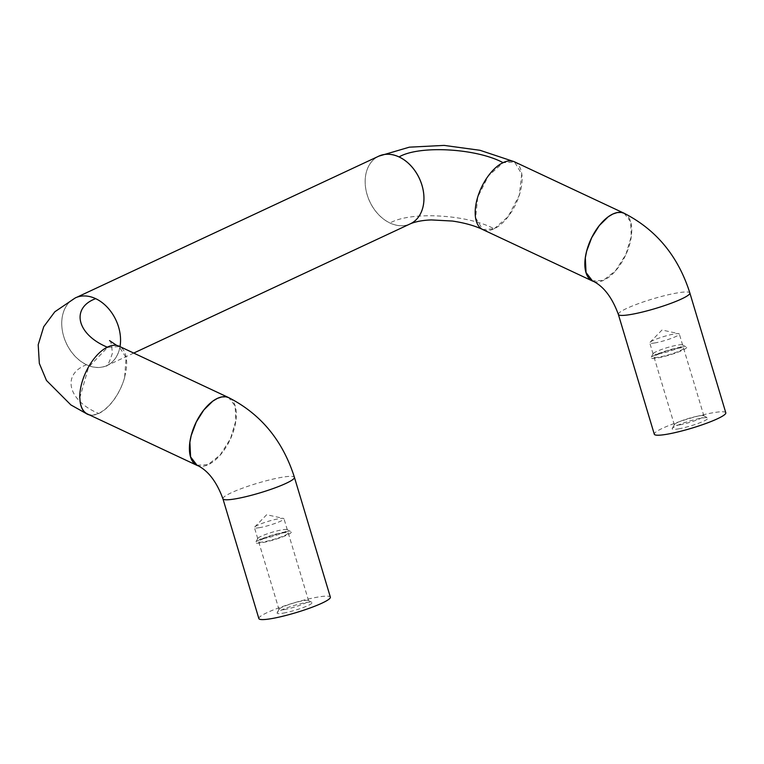 <?xml version="1.0" encoding="UTF-8"?>
<svg xmlns="http://www.w3.org/2000/svg" width="764" height="764" viewBox="0 0 764 764"><rect width="100%" height="100%" fill="white"/><g stroke="black" fill="none" stroke-linecap="round" stroke-linejoin="round"><path stroke-width="0.57" stroke-dasharray="3.82 2.86" d="M725.8 412.77A37.321 4.976 -16.7 0 0 713.032 412.751A37.321 4.976 -16.7 0 0 674.278 423.476A37.321 4.976 -16.7 0 0 654.299 434.219M678.556 428.862A18.661 2.483 -16.7 0 0 699.003 423.103A18.661 2.483 -16.7 0 0 707.665 417.86A18.661 2.483 -16.7 0 0 701.543 418.128A18.661 2.483 -16.7 0 0 683.264 423.094A18.661 2.483 -16.7 0 0 672.244 428.489A18.661 2.483 -16.7 0 0 678.556 428.862M624.159 213.29L630.586 221.617L631.293 236.343L625.878 254.479L615.555 270.714L603.359 280.321L592.463 280.865M593.704 281.486A37.398 19.09 115.1 0 0 631.331 236.372A37.398 19.09 115.1 0 0 624.742 213.567M514.535 161.844A37.398 19.09 -64.9 0 1 521.678 184.945A37.398 19.09 -64.9 0 1 505.959 219.325A37.398 19.09 -64.9 0 1 482.772 229.563M494.127 228.799L508.127 216.67L519.272 195.24L521.745 174.03L514.497 161.968L503.161 162.713L488.368 175.901L477.748 197.131L475.6 217.807L482.791 229.544L494.127 228.799C467.434 214.35 410.192 211.17 390.051 223.021A37.321 27.38 65 0 1 369.795 164.184A37.321 27.38 65 0 1 377.989 156.544M419.312 215.801A37.321 27.38 65 0 1 410.363 223.785A37.321 27.38 65 0 1 390.051 223.021M378.743 156.19A37.321 27.38 65 0 0 369.795 164.184A37.321 27.38 -115 0 0 371.772 205.487A37.321 27.38 -115 0 0 405.168 225.437A37.321 27.38 -115 0 0 410.344 223.814L410.879 223.556M120.464 337.373A37.321 27.38 65 0 0 80.516 296.337A37.321 27.38 -115 0 0 75.35 297.95A37.321 27.38 -115 0 0 61.827 326.085A37.321 27.38 -115 0 0 101.784 367.197A37.321 27.38 -115 0 0 106.95 365.584A37.321 27.38 -115 0 0 120.015 346.646M119.996 346.636A37.321 27.38 65 0 1 106.941 365.507A37.321 27.38 65 0 1 86.628 364.734A37.321 27.38 65 0 1 61.827 326.085A37.321 27.38 65 0 1 75.35 297.874M87.449 413.983A37.398 19.09 115.1 0 0 124.79 376.977A37.321 19.052 -64.9 0 1 98.776 413.477A37.321 19.052 -64.9 0 1 89.398 414.9M79.752 397.91L88.605 367.131L107.686 347.333L119.041 346.589L116.739 345.452M124.79 376.977L124.675 376.891A37.398 19.09 115.1 0 0 126.241 369.308A37.398 19.09 115.1 0 0 119.098 346.216M124.675 376.891L126.089 357.523L119.041 346.589M229.305 397.929A37.398 19.09 -64.9 0 1 235.895 420.744A37.398 19.09 -64.9 0 1 198.268 465.859M197.026 465.228L207.923 464.684L220.118 455.077L230.441 438.842L235.856 420.706L235.15 405.98L228.722 397.652M258.862 618.582A37.321 4.976 163.3 0 1 278.841 607.838A37.321 4.976 163.3 0 1 317.595 597.123A37.321 4.976 163.3 0 1 330.363 597.133M283.349 613.12A18.288 2.435 -16.7 0 0 303.384 607.476A18.288 2.435 -16.7 0 0 311.874 602.338A18.288 2.435 -16.7 0 0 305.877 602.595A18.288 2.435 -16.7 0 0 287.961 607.466A18.288 2.435 -16.7 0 0 277.16 612.757A18.288 2.435 -16.7 0 0 283.349 613.12M284.294 609.586A15.433 2.053 -16.7 0 0 300.319 605.155A15.433 2.053 -16.7 0 0 308.58 600.714A15.433 2.053 -16.7 0 0 308.36 600.485A15.433 2.053 -16.7 0 0 303.298 600.705A15.433 2.053 -16.7 0 0 288.19 604.811A15.433 2.053 -16.7 0 0 279.08 609.271A15.433 2.053 -16.7 0 0 279.022 609.576A15.433 2.053 -16.7 0 0 284.294 609.586M282.966 532.919A15.433 2.053 -16.7 0 0 266.942 537.35A15.433 2.053 -16.7 0 0 258.681 541.791A15.433 2.053 -16.7 0 0 263.962 541.791A15.433 2.053 -16.7 0 0 279.977 537.359A15.433 2.053 -16.7 0 0 288.238 532.919A15.433 2.053 -16.7 0 0 282.966 532.919M284.953 531.983A18.661 2.483 163.3 0 1 291.074 531.715A18.661 2.483 163.3 0 1 282.413 536.968A18.661 2.483 163.3 0 1 261.966 542.726A18.661 2.483 163.3 0 1 255.653 542.344A18.661 2.483 163.3 0 1 266.674 536.949A18.661 2.483 163.3 0 1 284.953 531.983M263.036 538.725A15.433 2.053 -16.7 0 0 279.061 534.294A15.433 2.053 -16.7 0 0 287.321 529.853A15.433 2.053 -16.7 0 0 287.102 529.624A15.433 2.053 -16.7 0 0 282.04 529.844A15.433 2.053 -16.7 0 0 266.932 533.95A15.433 2.053 -16.7 0 0 257.821 538.41A15.433 2.053 -16.7 0 0 257.764 538.716A15.433 2.053 -16.7 0 0 263.036 538.725M259.712 527.618A15.433 2.053 163.3 0 1 254.431 527.618A15.433 2.053 163.3 0 1 254.698 527.036A15.433 2.053 163.3 0 1 278.707 518.746A15.433 2.053 163.3 0 1 283.444 518.412A15.433 2.053 163.3 0 1 283.988 518.746A15.433 2.053 163.3 0 1 275.728 523.187A15.433 2.053 163.3 0 1 259.712 527.618M679.626 424.87A15.433 2.053 -16.7 0 0 695.651 420.429A15.433 2.053 -16.7 0 0 703.911 415.988A15.433 2.053 -16.7 0 0 703.692 415.769A15.433 2.053 -16.7 0 0 698.63 415.988A15.433 2.053 -16.7 0 0 683.522 420.095A15.433 2.053 -16.7 0 0 674.411 424.555A15.433 2.053 -16.7 0 0 674.354 424.86A15.433 2.053 -16.7 0 0 679.626 424.87M678.298 348.193A15.433 2.053 -16.7 0 0 662.273 352.624A15.433 2.053 -16.7 0 0 654.013 357.065A15.433 2.053 -16.7 0 0 659.294 357.074A15.433 2.053 -16.7 0 0 675.309 352.643A15.433 2.053 -16.7 0 0 683.57 348.203A15.433 2.053 -16.7 0 0 678.298 348.193M680.285 347.267A18.661 2.483 163.3 0 1 686.406 346.999A18.661 2.483 163.3 0 1 677.744 352.252A18.661 2.483 163.3 0 1 657.298 358.001A18.661 2.483 163.3 0 1 650.985 357.628A18.661 2.483 163.3 0 1 662.006 352.233A18.661 2.483 163.3 0 1 680.285 347.267M658.367 354.009A15.433 2.053 -16.7 0 0 674.392 349.568A15.433 2.053 -16.7 0 0 682.653 345.127A15.433 2.053 -16.7 0 0 682.433 344.908A15.433 2.053 -16.7 0 0 677.372 345.127A15.433 2.053 -16.7 0 0 662.264 349.234A15.433 2.053 -16.7 0 0 653.144 353.694A15.433 2.053 -16.7 0 0 653.096 353.999A15.433 2.053 -16.7 0 0 658.367 354.009M655.034 342.902A15.433 2.053 163.3 0 1 649.763 342.893A15.433 2.053 163.3 0 1 650.03 342.31A15.433 2.053 163.3 0 1 674.039 334.021A15.433 2.053 163.3 0 1 678.776 333.687A15.433 2.053 163.3 0 1 679.32 334.03A15.433 2.053 163.3 0 1 671.059 338.471A15.433 2.053 163.3 0 1 655.034 342.902M618.362 314.424A37.321 4.976 163.3 0 1 638.341 303.68A37.321 4.976 163.3 0 1 677.095 292.956A37.321 4.976 163.3 0 1 689.863 292.975M86.628 364.734C61.292 374.14 67.967 400.947 98.776 413.477M222.926 498.787A37.321 4.976 163.3 0 1 242.904 488.043A37.321 4.976 163.3 0 1 281.658 477.328A37.321 4.976 163.3 0 1 294.426 477.338M514.497 161.968L513.026 161.29M76.877 297.234L75.35 297.95M133.719 353.073L106.95 365.584M482.17 229.257L482.8 229.544M109.538 340.61C110.77 340.333 111.697 344.612 112.337 353.426C109.223 362.728 107.132 366.901 106.072 365.966L106.941 365.507M308.36 600.485L311.874 602.338M279.08 609.271L277.16 612.757M279.022 609.576L258.681 541.791M308.58 600.714L288.238 532.919M287.102 529.624L291.074 531.715M257.821 538.41L255.653 542.344M257.764 538.716L254.431 527.618M287.321 529.853L283.988 518.746M254.698 527.036L266.674 514.726L283.444 518.412M703.692 415.769L707.665 417.86M674.411 424.555L672.244 428.489M674.354 424.86L654.013 357.065M703.911 415.988L683.57 348.203M682.433 344.908L686.406 346.999M653.144 353.694L650.985 357.628M653.096 353.999L649.763 342.893M682.653 345.127L679.32 334.03M650.03 342.31L662.006 330.01L678.776 333.687"/><path stroke-width="1.15" d="M654.299 434.219A37.321 4.976 -16.7 0 0 667.067 434.229A37.321 4.976 -16.7 0 0 705.821 423.514A37.321 4.976 -16.7 0 0 725.8 412.77L689.863 292.975A37.321 4.976 163.3 0 1 669.885 303.719A37.321 4.976 163.3 0 1 631.131 314.434A37.321 4.976 163.3 0 1 618.362 314.424L654.299 434.219M618.362 314.424C612.04 297.225 603.407 286.042 592.463 280.865L586.036 272.538L585.329 257.821L586.647 251.165L591.708 237.652L599.301 225.571L608.259 216.766L612.823 214.035L617.226 212.573L621.275 212.44L624.159 213.29C656.295 229.697 678.193 256.255 689.863 292.975M624.742 213.567A37.398 19.09 115.1 0 0 624.188 213.28A37.398 19.09 115.1 0 0 600.991 223.518A37.398 19.09 115.1 0 0 585.272 257.898A37.398 19.09 115.1 0 0 592.425 280.999A37.398 19.09 115.1 0 0 593.704 281.486M592.425 280.999L482.772 229.563A37.398 19.09 -64.9 0 1 475.619 206.461A37.398 19.09 -64.9 0 1 491.338 172.081A37.398 19.09 -64.9 0 1 514.535 161.844L624.188 213.28M377.989 156.544A37.321 27.38 65 0 1 378.763 156.162A37.321 27.38 65 0 1 399.075 156.926A37.321 27.38 65 0 1 419.312 215.801A37.321 27.38 -115 0 1 410.344 223.814L133.719 353.073M76.877 297.234L378.743 156.19A37.321 27.38 65 0 1 383.91 154.576A37.321 27.38 65 0 1 417.306 174.498A37.321 27.38 65 0 1 419.312 215.801M89.398 414.9A37.321 19.052 -64.9 0 1 87.44 414.222L70.89 404.93L46.489 380.482L39.336 363.463L38.2 344.745L43.72 326.715L54.817 311.798L75.35 297.874A37.321 27.38 65 0 1 95.662 298.648A37.321 27.38 65 0 1 120.464 337.373A37.321 27.38 65 0 1 119.996 346.636M120.015 346.646A37.321 27.38 -115 0 0 120.464 337.373M228.751 397.643L119.098 346.216A37.398 19.09 115.1 0 0 95.901 356.444A37.398 19.09 115.1 0 0 80.182 390.834A37.398 19.09 115.1 0 0 79.752 397.91L79.876 397.958A37.398 19.09 115.1 0 0 87.449 413.983L196.988 465.362A37.398 19.09 -64.9 0 1 189.835 442.26A37.398 19.09 -64.9 0 1 205.554 407.88A37.398 19.09 -64.9 0 1 228.751 397.643A37.398 19.09 -64.9 0 1 229.305 397.929M87.44 414.222A37.321 19.052 -64.9 0 1 79.876 397.958M198.268 465.859A37.398 19.09 -64.9 0 1 196.988 465.362M294.426 477.338C282.756 440.618 260.858 414.059 228.722 397.652L225.838 396.803L221.789 396.936L217.387 398.397L212.822 401.129L203.864 409.934L196.272 422.014L191.21 435.528L189.892 442.184L190.599 456.91L197.026 465.228C207.97 470.404 216.604 481.597 222.926 498.787L258.862 618.582A37.321 4.976 163.3 0 0 271.631 618.601A37.321 4.976 163.3 0 0 310.385 607.877A37.321 4.976 163.3 0 0 330.363 597.133L294.426 477.338A37.321 4.976 163.3 0 1 274.448 488.081A37.321 4.976 163.3 0 1 235.684 498.806A37.321 4.976 163.3 0 1 222.926 498.787M503.161 162.713C476.459 148.264 419.226 145.084 399.075 156.926M95.662 298.648C70.374 308.045 76.954 334.785 107.686 347.333M513.026 161.29L479.993 150.288L444.104 145.399L409.332 147.175L378.763 156.162M410.363 223.785C415.864 221.522 422.864 220.233 431.364 219.927L452.383 221.044C464.378 222.811 474.511 225.647 482.8 229.544M116.739 345.452L109.538 340.61"/></g></svg>
